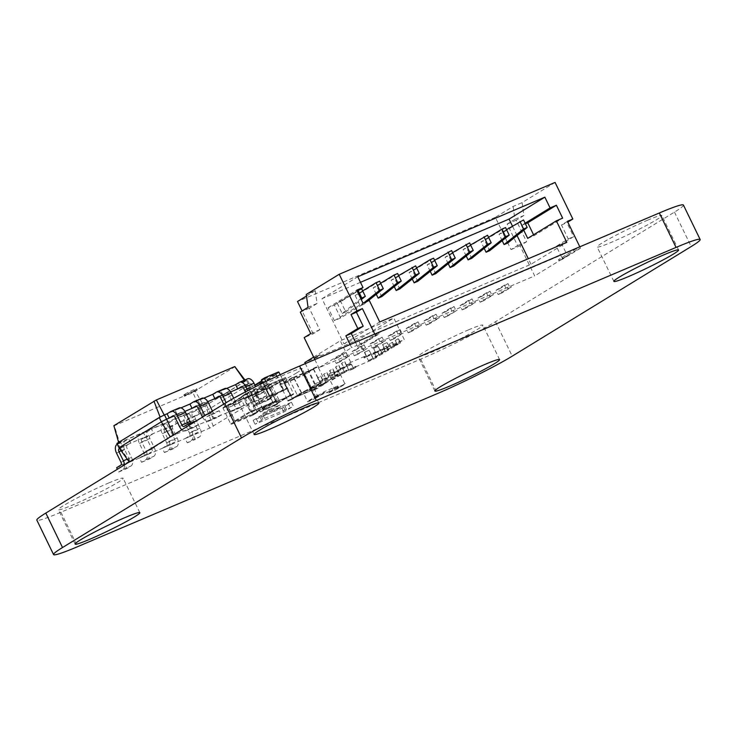 <?xml version="1.0" encoding="UTF-8"?>
<svg xmlns="http://www.w3.org/2000/svg" width="737" height="737" viewBox="0 0 737 737"><rect width="100%" height="100%" fill="white"/><g stroke="black" fill="none" stroke-linecap="round" stroke-linejoin="round"><path stroke-width="0.55" stroke-dasharray="3.69 2.76" d="M683.429 205.061A59.946 4.182 -25.9 0 1 674.466 212.109L495.504 321.719A59.955 4.182 -25.9 0 1 420.661 359.149L60.931 512.224A60.01 4.182 -25.9 0 1 36.85 520.129M468.41 329.909A35.966 2.506 -25.9 0 1 482.873 325.155A35.966 2.506 -25.9 0 1 451.606 343.12A35.966 2.506 -25.9 0 1 418.155 356.579A35.966 2.506 -25.9 0 1 434.719 346.049A35.966 2.506 -25.9 0 1 468.41 329.909M647.408 220.28A35.966 2.506 -25.9 0 1 661.863 215.526A35.966 2.506 -25.9 0 1 630.605 233.5A35.966 2.506 -25.9 0 1 597.154 246.95A35.966 2.506 -25.9 0 1 613.718 236.43A35.966 2.506 -25.9 0 1 647.408 220.28M296.735 372.848A35.966 2.506 -25.9 0 1 260.935 391.264A35.966 2.506 -25.9 0 1 237.406 400.044A35.966 2.506 -25.9 0 1 268.664 382.07A35.966 2.506 -25.9 0 1 302.115 368.62A35.966 2.506 -25.9 0 1 296.735 372.848M108.661 482.993A35.966 2.506 -25.9 0 1 123.125 478.239A35.966 2.506 -25.9 0 1 91.858 496.213A35.966 2.506 -25.9 0 1 58.407 509.663A35.966 2.506 -25.9 0 1 74.971 499.142A35.966 2.506 -25.9 0 1 108.661 482.993M267.586 399.767L259.958 384.06A0.599 0.488 58.5 0 0 259.249 383.71L245.578 389.532A0.599 0.488 -121.5 0 0 245.384 390.26L253.021 405.967A0.599 0.488 58.5 0 0 253.731 406.317L267.402 400.495A0.599 0.488 -121.5 0 0 267.586 399.767L270.571 397.943L262.943 382.236A0.599 0.488 58.5 0 0 262.234 381.886L245.578 389.532M270.571 397.943A0.599 0.488 -121.5 0 1 270.378 398.671L253.731 406.317M248.562 387.699A0.599 0.488 -121.5 0 0 248.369 388.436L255.997 404.143A0.599 0.488 58.5 0 0 256.706 404.493M270 397.667A0.599 0.488 -121.5 0 1 269.816 398.395L256.863 403.904A0.599 0.488 58.5 0 1 256.154 403.563L248.94 388.712A0.599 0.488 -121.5 0 1 249.124 387.975L262.077 382.466A0.599 0.488 58.5 0 1 262.787 382.816L270 397.667L283.128 389.624A0.599 0.488 -121.5 0 1 282.934 390.352L269.991 395.87L256.863 403.904M283.128 389.624L275.914 374.774A0.599 0.488 58.5 0 0 275.205 374.433L262.252 379.942A0.599 0.488 -121.5 0 0 262.068 380.67L269.281 395.52A0.599 0.488 58.5 0 0 269.991 395.87M280.198 374.728L286.675 388.077L283.699 389.901L276.071 374.193A0.599 0.488 58.5 0 0 275.352 373.843L261.69 379.666M283.699 389.901A0.599 0.488 -121.5 0 1 283.505 390.628L269.834 396.451A0.599 0.488 58.5 0 1 269.125 396.101L262.805 383.083M286.675 388.077A0.599 0.488 -121.5 0 1 286.49 388.804L269.834 396.451M265.928 381.545L272.11 394.277A0.599 0.488 58.5 0 0 272.819 394.627M244.841 398.321A0.599 0.488 58.5 0 1 245.55 398.662L253.178 414.378A0.599 0.488 -121.5 0 1 252.994 415.106L231.409 424.291A0.599 0.488 58.5 0 1 230.699 423.941L223.071 408.234A0.599 0.488 -121.5 0 1 223.256 407.506L244.841 398.321L249.014 395.76L227.429 404.945A0.599 0.488 -121.5 0 0 227.245 405.672L234.873 421.389A0.599 0.488 58.5 0 0 235.582 421.73L257.167 412.545A0.599 0.488 -121.5 0 0 257.36 411.817L249.732 396.11A0.599 0.488 58.5 0 0 249.014 395.76M256.596 412.269A0.599 0.488 -121.5 0 0 256.789 411.541L249.576 396.69A0.599 0.488 58.5 0 0 248.866 396.34L228 405.221A0.599 0.488 -121.5 0 0 227.816 405.949L235.02 420.799A0.599 0.488 58.5 0 0 235.739 421.149L256.596 412.269L272.11 402.77L251.243 411.651A0.599 0.488 58.5 0 1 250.534 411.301L243.33 396.451A0.599 0.488 -121.5 0 1 243.514 395.723L264.38 386.842A0.599 0.488 58.5 0 1 265.09 387.192L272.303 402.043A0.599 0.488 -121.5 0 1 272.11 402.77M264.528 386.262A0.599 0.488 58.5 0 1 265.237 386.603L272.865 402.319A0.599 0.488 -121.5 0 1 272.681 403.047L251.096 412.232A0.599 0.488 58.5 0 1 250.387 411.882L242.759 396.174A0.599 0.488 -121.5 0 1 242.943 395.447L264.528 386.262L268.71 383.701L247.125 392.885A0.599 0.488 -121.5 0 0 246.932 393.613L254.56 409.33A0.599 0.488 58.5 0 0 255.269 409.671L276.854 400.486A0.599 0.488 -121.5 0 0 277.048 399.758L269.42 384.051A0.599 0.488 58.5 0 0 268.71 383.701M278.927 399.85L271.299 384.143A0.599 0.488 -121.5 0 1 271.492 383.406L285.155 377.593A0.599 0.488 58.5 0 1 285.873 377.943L293.501 393.65A0.599 0.488 -121.5 0 1 293.308 394.378L279.636 400.2A0.599 0.488 58.5 0 1 278.927 399.85L275.942 401.674L268.314 385.967A0.599 0.488 -121.5 0 1 268.508 385.239L285.155 377.593M275.942 401.674A0.599 0.488 58.5 0 0 276.661 402.024L293.308 394.378M282.179 379.417A0.599 0.488 58.5 0 1 282.888 379.767L290.516 395.474A0.599 0.488 -121.5 0 1 290.323 396.202M276.099 401.094A0.599 0.488 58.5 0 0 276.808 401.444L289.761 395.926A0.599 0.488 -121.5 0 0 289.945 395.198L282.732 380.347A0.599 0.488 58.5 0 0 282.022 380.006L269.069 385.515A0.599 0.488 -121.5 0 0 268.885 386.243L276.099 401.094L262.971 409.136A0.599 0.488 58.5 0 0 263.68 409.477L276.633 403.968L289.761 395.926M262.971 409.136L255.757 394.286A0.599 0.488 -121.5 0 1 255.951 393.558L268.894 388.04A0.599 0.488 58.5 0 1 269.613 388.39L276.817 403.24A0.599 0.488 -121.5 0 1 276.633 403.968M262.823 409.717L255.186 394.009A0.599 0.488 -121.5 0 1 255.38 393.272L269.051 387.459A0.599 0.488 58.5 0 1 269.76 387.809L277.388 403.517A0.599 0.488 -121.5 0 1 277.204 404.245L263.533 410.067A0.599 0.488 58.5 0 1 262.823 409.717L259.839 411.541L252.211 395.833A0.599 0.488 -121.5 0 1 252.395 395.106L269.051 387.459M259.839 411.541A0.599 0.488 58.5 0 0 260.548 411.891L277.204 404.245M266.066 389.283A0.599 0.488 58.5 0 1 266.776 389.633L274.404 405.341A0.599 0.488 -121.5 0 1 274.219 406.069M325.92 382.521L317.758 366.436L308.656 372.01L316.781 388.804L325.883 383.24L325.92 382.521L321.415 384.438L313.262 368.353L304.16 373.926L308.656 372.01M321.415 384.438L321.378 385.156L312.313 390.711L316.809 388.795M304.16 373.926L311.751 390.352L312.285 390.721L316.781 388.804M320.973 384.152L320.936 384.871L312.313 390.149L304.611 374.203L313.225 368.933L320.973 384.152L301.184 392.572L301.147 393.291L292.552 398.551L312.341 390.131M301.184 392.572L293.446 377.353L284.823 382.623L292.552 398.551M301.636 392.858L293.473 376.773L284.381 382.346L292.497 399.141L301.599 393.576L301.636 392.858L297.14 394.765L288.978 378.689L279.876 384.253L284.381 382.346M297.14 394.765L297.103 395.483L288.029 401.039L292.525 399.132M279.876 384.253L288.029 401.039M291.594 407.266L283.837 412.02L255.057 424.263L264.601 418.413L291.594 407.266M288.517 404.125L281.958 408.141L253.178 420.385L262.722 414.544L291.502 402.291L288.517 404.125L290.396 407.994M259.737 416.368L261.617 420.247M281.958 408.141L283.837 412.02M253.178 420.385L255.057 424.263M291.502 402.291L293.381 406.17M262.722 414.544L264.601 418.413M284.933 406.317L286.822 410.187M256.154 418.561L258.042 422.439M263.957 415.465L269.926 411.808L280.714 407.22L274.754 410.877L263.957 415.465L262.916 413.31L268.876 409.661L269.926 411.808M268.876 409.661L279.673 405.064L280.714 407.22M279.673 405.064L273.703 408.722L274.754 410.877M273.703 408.722L262.916 413.31M374.764 334.073L375.446 335.473L379.039 333.944L361.139 344.907L360.614 343.829L357.021 345.358L355.52 342.263M375.446 335.473L357.546 346.436L361.139 344.907M579.816 246.812L580.498 248.212L576.905 249.742L576.38 248.664L378.514 332.866L379.039 333.944M357.546 346.436L357.021 345.358L351.623 347.652L350.121 344.557M378.514 332.866L360.614 343.829M527.71 238.373L534.012 235.693L562.644 218.152M555.072 182.426L522.118 202.611L523.896 215.48L516.14 220.234L526.596 241.754L520.027 245.771L534.657 275.896L318.808 367.754L351.623 347.652M580.498 248.212L562.598 259.175L562.073 258.097L567.472 255.803L561.723 243.965L573.662 236.66L566.864 222.666L567.812 222.086M567.472 255.803L534.657 275.896M576.38 248.664L558.48 259.627L562.073 258.097L556.334 246.259L568.264 238.954L561.474 224.969L567.435 221.312M561.474 224.969L566.864 222.666M306.481 296.016L315.261 290.636L306.27 294.459M513.127 206.434L514.905 219.304L507.148 224.057L517.595 245.578L511.036 249.594L495.356 217.314L513.127 206.434L522.118 202.611M495.356 217.314L297.499 301.516M340.641 317.979L334.377 305.063L328.076 307.744L334.349 320.659L340.641 317.979L369.283 300.438M334.349 320.659L362.991 303.119M314.837 359.573L318.808 367.754M576.905 249.742L559.005 260.705L558.48 259.627M360.485 282.308L321.986 298.688L343.93 343.884L531.009 264.279L566.799 242.353M343.93 343.884L379.73 321.958M334.377 305.063L357.159 291.115M321.986 298.688L357.786 276.771M328.076 307.744L356.717 290.203M562.598 259.175L559.005 260.705M525.407 223.772L521.446 225.467L525.131 223.21M521.446 225.467L523.749 230.211M531.009 264.279L528.309 258.733M517.061 235.554L512.445 226.056M534.012 235.693L533.57 234.79M517.595 245.578L526.596 241.754M507.148 224.057L516.14 220.234M568.264 238.954L573.662 236.66M511.036 249.594L520.027 245.771M556.334 246.259L561.723 243.965M514.905 219.304L523.896 215.48M505.877 288.149L504.412 285.136L508.014 283.607L509.479 286.619M487.894 295.804L486.429 292.792L490.022 291.262L491.487 294.275M469.902 303.46L468.437 300.447L472.039 298.909L473.504 301.921M451.919 311.106L450.454 308.094L454.047 306.564L455.512 309.577M433.927 318.762L432.462 315.749L436.064 314.22L437.529 317.232M415.944 326.417L414.48 323.405L418.072 321.876L419.537 324.888M397.952 334.073L396.488 331.06L400.09 329.531L401.554 332.544M379.97 341.728L378.505 338.716L382.098 337.187L383.562 340.199M361.978 349.384L360.513 346.372L364.115 344.842L365.58 347.855M343.995 357.04L342.53 354.027L346.123 352.489L347.588 355.501M315.261 290.636L317.039 303.506L309.282 308.259L319.738 329.78L313.17 333.797L304.178 337.62M313.17 333.797L302.096 310.977M317.039 303.506L308.048 307.329M309.282 308.259L300.291 312.083M319.738 329.78L310.738 333.603M418.072 321.876L409.726 326.988L411.808 331.291L421.361 325.45L420.735 324.16M342.53 354.027L334.174 359.14L336.265 363.442L345.81 357.592L345.183 356.303M472.039 298.909L463.684 304.031L465.775 308.333L475.319 302.483L474.692 301.193M396.488 331.06L388.141 336.173L390.223 340.485L399.776 334.635L399.15 333.345M468.437 300.447L460.091 305.56L462.182 309.862L471.726 304.012L471.1 302.723M471.726 304.012L475.319 302.483M450.454 308.094L442.099 313.216L444.19 317.518L457.336 310.139L456.71 308.849M453.734 311.668L453.108 310.378M504.412 285.136L496.065 290.249L498.157 294.551L507.701 288.711L507.074 287.421M399.776 334.635L403.369 333.106L402.743 331.816M486.429 292.792L478.073 297.905L480.165 302.207L489.709 296.366L489.082 295.067M378.505 338.716L370.149 343.829L372.24 348.131L381.784 342.29L381.158 341.001M454.047 306.564L445.701 311.687L447.792 315.989L457.336 310.139M400.09 329.531L391.734 334.644L393.825 338.946L403.369 333.106M508.014 283.607L499.658 288.72L501.75 293.022L511.294 287.181L510.667 285.882M507.701 288.711L511.294 287.181M490.022 291.262L481.676 296.375L483.767 300.678L493.311 294.828L492.684 293.538M436.064 314.22L427.709 319.333L429.8 323.644L439.344 317.794L438.718 316.505M382.098 337.187L373.751 342.3L375.833 346.602L385.387 340.761L384.76 339.462M489.709 296.366L493.311 294.828M432.462 315.749L424.116 320.871L426.207 325.174L435.751 319.324L435.125 318.034M435.751 319.324L439.344 317.794M381.784 342.29L385.387 340.761M360.513 346.372L352.166 351.485L354.248 355.787L367.394 348.408L366.768 347.118M363.802 349.946L363.175 348.647M414.48 323.405L406.124 328.518L408.215 332.829L417.759 326.979L417.133 325.69M417.759 326.979L421.361 325.45M364.115 344.842L355.759 349.955L357.85 354.257L367.394 348.408M346.123 352.489L337.776 357.611L339.858 361.913L349.412 356.063L348.785 354.773M345.81 357.592L349.412 356.063M502.201 240.713L499.06 234.246L502.652 232.717L507.673 243.044M484.209 248.369L481.068 241.902L484.67 240.373L489.681 250.7M466.226 256.025L463.085 249.557L466.678 248.028L471.698 258.355M448.234 263.68L445.093 257.213L448.695 255.684L453.706 266.011M430.251 271.327L427.11 264.869L430.703 263.339L435.724 273.667M412.259 278.982L409.118 272.524L412.72 270.986L417.732 281.322M394.277 286.638L391.135 280.171L394.728 278.641L399.749 288.978M376.285 294.293L373.143 287.826L376.745 286.297L381.757 296.624M360.172 305.809L363.774 304.28L358.753 293.952L355.16 295.482L360.172 305.809L364.189 302.603M342.189 313.465L345.782 311.935L340.77 301.608L337.168 303.137L342.189 313.465L360.798 298.614M334.174 359.14L337.776 357.611M388.141 336.173L391.734 334.644M496.065 290.249L499.658 288.72M478.073 297.905L481.676 296.375M424.116 320.871L427.709 319.333M442.099 313.216L445.701 311.687M370.149 343.829L373.751 342.3M406.124 328.518L409.726 326.988M352.166 351.485L355.759 349.955M460.091 305.56L463.684 304.031M408.215 332.829L411.808 331.291M336.265 363.442L339.858 361.913M462.182 309.862L465.775 308.333M390.223 340.485L393.825 338.946M444.19 317.518L447.792 315.989M498.157 294.551L501.75 293.022M480.165 302.207L483.767 300.678M372.24 348.131L375.833 346.602M426.207 325.174L429.8 323.644M354.248 355.787L357.85 354.257M379.638 281.166L358.753 293.952M362.659 290.894L355.16 295.482M363.774 304.28L367.791 301.074M397.63 273.51L376.745 286.297M380.642 283.238L373.143 287.826M469.58 242.888L448.695 255.684M505.554 227.586L484.67 240.373M345.782 311.935L361.268 299.572M451.588 250.543L430.703 263.339M433.605 258.199L412.72 270.986M452.592 252.616L445.093 257.213M416.617 267.927L409.118 272.524M434.609 260.272L427.11 264.869M361.655 288.821L340.77 301.608M487.562 235.241L466.678 248.028M470.584 244.96L463.085 249.557M415.613 265.854L394.728 278.641M398.634 275.583L391.135 280.171M523.537 219.93L502.652 232.717M358.136 290.516L337.168 303.137M358.053 290.35L359.214 289.853M488.567 237.314L481.068 241.902M506.559 229.658L499.06 234.246M337.988 386.612L327.845 392.821L328.416 393.097L335.04 389.762L330.185 380.661L323.561 384.005L323.35 383.572L309.862 389.311L310.074 389.744L302.99 392.241L307.734 401.905L314.248 399.122L314.045 397.916L324.188 391.706L337.675 385.967L338.559 386.888L345.036 384.134L334.893 390.343M323.561 384.005L333.815 377.224L340.328 374.451L330.185 380.661M334.93 390.324L345.073 384.115L340.328 374.451M327.845 392.821L327.532 392.176L337.675 385.967M324.188 391.706L324.344 392.941L317.306 395.419L313.133 386.031L320.217 383.526L320.005 383.102L333.493 377.362L323.35 383.572M314.045 397.916L327.532 392.176M320.217 383.526L310.074 389.744M320.005 383.102L309.862 389.311M130.016 462.016L209.796 428.068L254.302 401.204L173.812 435.189L130.016 462.016L120.039 447.691L199.276 413.973L195.692 416.165A2.395 1.391 -113.1 0 0 195.545 419.049L199.985 428.197A7.195 4.164 66.9 0 1 199.543 436.848L195.369 439.399L193.278 435.097L197.452 432.545A2.395 1.391 -113.1 0 0 197.599 429.662L193.158 420.514A7.195 4.164 66.9 0 1 193.601 411.863L200.013 408.298L192.772 392.296L235.269 366.538M187.603 419.611A2.395 1.391 -113.1 0 0 187.456 422.494L191.896 431.642A7.195 4.164 66.9 0 1 191.445 440.293L187.272 442.845L185.18 438.543L189.363 435.982A2.395 1.391 -113.1 0 0 189.51 433.098L185.07 423.959A7.195 4.164 66.9 0 1 185.512 415.309L189.087 413.116L191.178 417.418L187.603 419.611L195.692 416.165M209.796 428.068L201.883 412.867L199.276 413.973L197.184 409.671M119.569 448.566L130.744 443.14L128.653 438.837L143.402 432.555L145.493 436.857L141.909 439.049L150.007 435.613L153.591 433.42L151.5 429.109L166.249 422.835L168.34 427.138L164.756 429.33L172.854 425.885L176.429 423.692L174.337 419.39L189.087 413.116M118.979 447.755L120.039 447.691L117.948 443.388L119.523 442.55L204.131 406.244L195.167 391.098M185.18 438.543L193.278 435.097M187.272 442.845L195.369 439.399M213.315 426.308L207.115 410.251L201.883 412.867L199.791 408.565L205.033 405.94L245.596 380.845L244.942 379.951M119.523 448.501L122.646 446.585L120.555 442.274L116.888 443.453L119.523 442.55L114.346 425.673L192.772 392.296M172.854 425.885A2.395 1.391 -113.1 0 0 172.707 428.768L177.147 437.916A7.195 4.164 66.9 0 1 176.696 446.567L172.522 449.128L170.431 444.816L174.605 442.264A2.395 1.391 -113.1 0 0 174.761 439.381L170.311 430.233A7.195 4.164 66.9 0 1 170.763 421.582L174.337 419.39M254.302 401.204L249.484 384.299L207.115 410.251L205.033 405.94L247.392 379.997L243.726 381.167L245.808 385.469L242.51 386.879M253.592 401.241L248.424 384.364L245.808 385.469L249.392 383.277A2.395 1.391 66.9 0 1 249.502 383.222A2.395 1.391 66.9 0 1 251.63 384.705L256.071 393.844A7.195 4.164 -113.1 0 0 262.464 398.275A7.195 4.164 -113.1 0 0 262.787 398.109L266.96 395.557L264.869 391.246L260.695 393.807A2.395 1.391 66.9 0 1 260.594 393.862A2.395 1.391 66.9 0 1 258.457 392.388L255.665 386.639M164.489 414.885L244.758 380.891L247.392 379.997L249.484 384.299L248.424 384.364L246.333 380.062L244.758 380.891L244.297 380.228M184.923 411.384L173.978 416.046M207.77 401.665L196.825 406.317M230.617 391.937L219.663 396.598M124.507 464.881A7.195 4.164 66.9 0 1 122.913 469.451L118.74 472.012L117.395 469.239M117.294 444.282L120.555 442.274M127.16 445.332A2.395 1.391 -113.1 0 0 127.013 448.216L131.453 457.364A7.195 4.164 66.9 0 1 131.011 466.005L126.838 468.566L124.746 464.264L128.92 461.703A2.395 1.391 -113.1 0 0 129.067 458.819L124.627 449.671A7.195 4.164 66.9 0 1 125.069 441.03L128.653 438.837M141.909 439.049A2.395 1.391 -113.1 0 0 141.762 441.933L146.202 451.081A7.195 4.164 66.9 0 1 145.76 459.731L141.587 462.292L139.496 457.981L143.669 455.429A2.395 1.391 -113.1 0 0 143.816 452.546L139.376 443.398A7.195 4.164 66.9 0 1 139.818 434.747L143.402 432.555M150.007 435.613A2.395 1.391 -113.1 0 0 149.86 438.497L154.3 447.635A7.195 4.164 66.9 0 1 153.858 456.286L149.675 458.847L147.584 454.545L151.767 451.984A2.395 1.391 -113.1 0 0 151.914 449.1L147.474 439.952A7.195 4.164 66.9 0 1 147.916 431.302L151.5 429.109M164.756 429.33A2.395 1.391 -113.1 0 0 164.609 432.214L169.049 441.362A7.195 4.164 66.9 0 1 168.607 450.012L164.425 452.564L162.333 448.262L166.516 445.71A2.395 1.391 -113.1 0 0 166.663 442.826L162.223 433.678A7.195 4.164 66.9 0 1 162.665 425.028L166.249 422.835M162.333 448.262L170.431 444.816M164.425 452.564L172.522 449.128M113.857 425.7L114.346 425.673M164.204 415.023L118.629 442.384M184.886 394.203A7.195 0.497 -25.9 0 1 192.044 390.518A7.195 0.497 -25.9 0 1 196.751 388.767A7.195 0.497 -25.9 0 1 190.496 392.36A7.195 0.497 -25.9 0 1 183.808 395.05A7.195 0.497 -25.9 0 1 184.886 394.203M180.924 407.893L175.194 410.334L177.276 414.636L180.86 412.444A2.395 1.391 66.9 0 1 180.97 412.388A2.395 1.391 66.9 0 1 183.098 413.862L187.539 423.01A7.195 4.164 -113.1 0 0 193.932 427.442A7.195 4.164 -113.1 0 0 194.255 427.276L198.428 424.715L196.521 420.781M218.557 396.395L226.655 392.95A2.395 1.391 66.9 0 0 226.545 393.005L222.97 395.198L220.879 390.886L226.609 388.454M203.771 398.173L198.032 400.615L200.123 404.917L203.707 402.724A2.395 1.391 66.9 0 1 203.808 402.669A2.395 1.391 66.9 0 1 205.945 404.143L210.386 413.291A7.195 4.164 -113.1 0 0 216.779 417.713A7.195 4.164 -113.1 0 0 217.102 417.557L221.275 414.995L219.184 410.693L215.011 413.245A2.395 1.391 66.9 0 1 214.9 413.3A2.395 1.391 66.9 0 1 212.772 411.826L212.394 411.053M116.649 467.709L124.746 464.264M118.74 472.012L126.838 468.566M139.496 457.981L147.584 454.545M141.587 462.292L149.675 458.847M159.247 417.501L160.104 417.078M185.402 395.281A7.195 0.497 -25.9 0 1 192.569 391.596A7.195 0.497 -25.9 0 1 197.276 389.845A7.195 0.497 -25.9 0 1 191.021 393.438A7.195 0.497 -25.9 0 1 184.333 396.128A7.195 0.497 -25.9 0 1 185.402 395.281M247.623 378.809A7.195 4.164 -113.1 0 0 247.3 378.975L243.726 381.167M181.873 429.745A7.195 4.164 -113.1 0 0 185.844 430.887A7.195 4.164 -113.1 0 0 186.157 430.721L190.339 428.16L188.994 425.387M245.384 391.946L247.973 397.289A7.195 4.164 -113.1 0 0 254.376 401.72A7.195 4.164 -113.1 0 0 254.689 401.554L258.871 399.003L256.78 394.691L252.607 397.252A2.395 1.391 66.9 0 1 252.496 397.307A2.395 1.391 66.9 0 1 250.368 395.833L247.853 390.656M196.337 420.412L192.164 422.974A2.395 1.391 66.9 0 1 192.062 423.029A2.395 1.391 66.9 0 1 190.855 422.743M179.091 407.976A7.195 4.164 -113.1 0 0 178.769 408.141L175.194 410.334M226.655 392.95A2.395 1.391 66.9 0 1 228.783 394.424L233.224 403.572A7.195 4.164 -113.1 0 0 239.626 407.994A7.195 4.164 -113.1 0 0 239.94 407.828L244.122 405.276L242.031 400.974L237.848 403.526A2.395 1.391 66.9 0 1 237.747 403.581A2.395 1.391 66.9 0 1 235.61 402.107L233.74 398.256M224.776 388.537A7.195 4.164 -113.1 0 0 224.463 388.694L220.879 390.886M202.491 417.124A7.195 4.164 -113.1 0 0 208.682 421.159A7.195 4.164 -113.1 0 0 209.004 421.002L213.177 418.441L211.086 414.139L206.913 416.691A2.395 1.391 66.9 0 1 206.811 416.746A2.395 1.391 66.9 0 1 204.886 415.65M223.726 404.116L225.135 407.017A7.195 4.164 -113.1 0 0 231.529 411.439A7.195 4.164 -113.1 0 0 231.851 411.274L236.024 408.722L233.933 404.41L229.76 406.971A2.395 1.391 66.9 0 1 229.649 407.027A2.395 1.391 66.9 0 1 227.521 405.553L226.112 402.66M201.929 398.256A7.195 4.164 -113.1 0 0 201.616 398.422L198.032 400.615M264.869 391.246L256.78 394.691M266.96 395.557L258.871 399.003M198.428 424.715L190.339 428.16M242.031 400.974L233.933 404.41M244.122 405.276L236.024 408.722M219.184 410.693L211.086 414.139M221.275 414.995L213.177 418.441M330.996 378.339L338.025 374.801L330.996 378.339L328.905 374.037L333.548 372.038L335.252 375.529L337.638 373.991L330.747 377.445L329.052 373.945M333.548 372.038L328.905 374.037M335.492 376.432L333.4 372.13M319.563 381.397L326.675 377.934L322.548 379.573L320.844 376.073L317.868 377.897L319.563 381.397L315.233 384.051L330.747 377.445M322.548 379.573L338.605 370.619L334.478 372.259L337.463 370.435L344.575 366.971L340.448 368.611L350.536 363.313L346.408 364.953L350.738 362.309L366.252 355.704L363.866 357.242L375.244 351.871L372.858 353.419L404.254 339.536L393.798 318.015L358.302 339.757L304.786 362.53M397.39 344.234L400.541 342.889L397.556 344.723L393.208 346.454L397.39 344.234L397.003 343.424L404.254 339.536M397.003 343.424L392.812 345.653L396.939 344.013L393.954 345.837L386.842 349.301L390.978 347.661L387.994 349.495L380.882 352.959L385.009 351.319L382.024 353.143L374.912 356.616L379.039 354.976L376.054 356.8L368.951 360.264L373.079 358.624L368.749 361.277L358.302 339.757M353.235 367.874L355.621 366.335L348.739 369.79L347.044 366.289L351.54 364.382L353.235 367.874L368.749 361.277M344.243 371.706L346.63 370.167L339.748 373.622L338.043 370.121L342.539 368.205L344.243 371.706L348.739 369.79M335.252 375.529L339.748 373.622M315.233 384.051L305.321 363.617M313.64 357.104L340.282 340.78L393.798 318.015M350.738 362.309L340.282 340.78M346.408 364.953L344.713 361.452L341.728 363.286L343.424 366.777M340.448 368.611L338.744 365.11L335.759 366.934L337.463 370.435M334.478 372.259L332.783 368.767L329.798 370.591L331.493 374.092M328.509 375.916L326.813 372.415L323.829 374.249L325.533 377.74M319.729 382.3L327.062 378.735L319.729 382.3L317.638 377.998L320.844 376.073M322.714 380.476L320.623 376.165M344.483 372.6L339.987 374.516L347.016 370.969L344.483 372.6L342.392 368.297L338.043 370.121M339.987 374.516L337.896 370.214M325.699 378.643L333.032 375.087L325.699 378.643L323.607 374.341L326.813 372.415M328.674 376.819L326.592 372.517M353.474 368.776L348.979 370.693L356.017 367.146L353.474 368.776L351.392 364.474L347.044 366.289M348.979 370.693L346.887 366.381M331.659 374.995L339.002 371.43L331.659 374.995L329.568 370.683L332.783 368.767M334.644 373.162L332.553 368.859M399.924 342.18L398.229 338.688L395.244 340.512L396.939 344.013M393.954 345.837L392.259 342.337L389.274 344.17L390.978 347.661M387.994 349.495L386.289 345.994L383.314 347.818L385.009 351.319M382.024 353.143L380.329 349.651L377.344 351.475L379.039 354.976M376.054 356.8L374.359 353.299L371.374 355.133L373.079 358.624M337.629 371.337L344.962 367.772L337.629 371.337L335.538 367.035L338.744 365.11M376.671 357.509L369.338 361.075L376.671 357.509L374.589 353.207L371.374 355.133M373.696 359.334L371.605 355.031M340.614 369.513L338.523 365.211M343.599 367.68L350.932 364.124L343.599 367.68L341.507 363.378L344.713 361.452M382.641 353.852L375.308 357.417L382.641 353.852L380.55 349.55L377.344 351.475M379.656 355.685L377.565 351.383M346.574 365.856L344.492 361.554M366.252 355.704L364.557 352.203L369.053 350.296L370.748 353.788M375.244 351.871L373.548 348.38L378.044 346.464L379.739 349.964M384.235 348.048L382.54 344.548L387.036 342.641L388.731 346.132M388.611 350.204L381.269 353.76L388.611 350.204L386.52 345.902L383.314 347.818M385.626 352.028L383.535 347.726M366.796 356.422L371.291 354.506L364.253 358.053L366.796 356.422L364.704 352.111L369.053 350.296M371.291 354.506L369.2 350.204M394.571 346.547L387.238 350.112L394.571 346.547L392.48 342.244L389.274 344.17M391.587 348.371L389.505 344.068M375.787 352.59L380.283 350.674L373.254 354.221L375.787 352.59L373.696 348.288L378.044 346.464M380.283 350.674L378.192 346.372M397.556 344.723L395.244 340.512M384.778 348.767L389.274 346.851L382.245 350.397L384.778 348.767L382.687 344.465L387.036 342.641M398.229 338.688L395.465 340.42M400.541 342.889L398.45 338.587M389.274 346.851L387.183 342.548M319.969 354.7L314.1 357.813L319.969 354.7M320.098 354.967L314.229 358.081L320.098 354.967M674.466 212.109L691.195 246.545M495.504 321.719L512.224 356.155M420.661 359.149L437.382 393.586M60.931 512.224L77.652 546.661M262.943 382.236L259.958 384.06M270.378 398.671L267.402 400.495M262.234 381.886L259.249 383.71M255.997 404.143L253.021 405.967M248.369 388.436L245.384 390.26M282.934 390.352L269.816 398.395M269.281 395.52L256.154 403.563M254.901 385.055L248.94 388.712M275.205 374.433L262.077 382.466M275.914 374.774L262.787 382.816M279.047 372.369L276.071 374.193M286.49 388.804L283.505 390.628M278.337 372.019L275.352 373.843M272.11 394.277L269.125 396.101M230.699 423.941L234.873 421.389M223.071 408.234L227.245 405.672M231.409 424.291L235.582 421.73M223.256 407.506L227.429 404.945M252.994 415.106L257.167 412.545M253.178 414.378L257.36 411.817M245.55 398.662L249.732 396.11M235.739 421.149L251.243 411.651M235.02 420.799L250.534 411.301M256.789 411.541L272.303 402.043M249.576 396.69L265.09 387.192M248.866 396.34L264.38 386.842M228 405.221L243.514 395.723M227.816 405.949L243.33 396.451M250.387 411.882L254.56 409.33M242.759 396.174L246.932 393.613M251.096 412.232L255.269 409.671M242.943 395.447L247.125 392.885M272.681 403.047L276.854 400.486M272.865 402.319L277.048 399.758M265.237 386.603L269.42 384.051M268.314 385.967L271.299 384.143M276.661 402.024L279.636 400.2M268.508 385.239L271.492 383.406M290.516 395.474L293.501 393.65M282.888 379.767L285.873 377.943M263.68 409.477L276.808 401.444M276.817 403.24L289.945 395.198M269.613 388.39L282.732 380.347M268.894 388.04L282.022 380.006M255.951 393.558L269.069 385.515M255.757 394.286L268.885 386.243M252.211 395.833L255.186 394.009M260.548 411.891L263.533 410.067M252.395 395.106L255.38 393.272M274.404 405.341L277.388 403.517M266.776 389.633L269.76 387.809M313.787 368.721L318.292 366.814M321.378 385.156L325.883 383.24M313.234 368.371L317.73 366.455M311.751 390.352L316.247 388.436M304.123 374.645L308.619 372.729M301.147 393.291L320.936 384.871M291.999 398.201L311.788 389.781M284.786 383.351L304.574 374.93M284.823 382.623L304.611 374.203M293.418 377.362L313.197 368.942M293.971 377.722L313.759 369.301M289.512 379.058L294.008 377.141M297.103 395.483L301.599 393.576M287.467 400.688L291.972 398.772M279.839 384.981L284.335 383.065M338.559 386.888L328.416 393.097M345.183 383.553L335.04 389.762M340.899 374.728L330.756 380.937M333.861 377.206L323.718 383.415M324.501 392.351L314.358 398.56M317.877 395.695L307.734 401.905M324.344 392.941L314.202 399.15M317.306 395.419L307.163 401.628M313.022 386.593L302.879 392.803M313.17 386.004L303.027 392.222M319.646 383.249L309.503 389.468M187.456 422.494L195.545 419.049M191.896 431.642L199.985 428.197M191.445 440.293L199.543 436.848M185.512 415.309L193.601 411.863M185.07 423.959L193.158 420.514M189.51 433.098L197.599 429.662M189.363 435.982L197.452 432.545M121.126 450.722L127.013 448.216M141.762 441.933L149.86 438.497M164.609 432.214L172.707 428.768M162.665 425.028L170.763 421.582M162.223 433.678L170.311 430.233M166.663 442.826L174.761 439.381M166.516 445.71L174.605 442.264M168.607 450.012L176.696 446.567M169.049 441.362L177.147 437.916M116.98 444.466L125.069 441.03M139.818 434.747L147.916 431.302M249.392 383.277L241.515 386.63M180.86 412.444L172.983 415.797M226.545 393.005L218.677 396.349M203.707 402.724L195.83 406.078M116.529 453.117L124.627 449.671M120.979 462.265L129.067 458.819M120.822 465.148L128.92 461.703M122.913 469.451L131.011 466.005M127.215 459.16L131.453 457.364M139.376 443.398L147.474 439.952M143.816 452.546L151.914 449.1M143.669 455.429L151.767 451.984M145.76 459.731L153.858 456.286M146.202 451.081L154.3 447.635M251.63 384.705L243.532 388.15M183.098 413.862L175.001 417.308M228.783 394.424L220.695 397.869M205.945 404.143L197.848 407.589M247.3 378.975L239.212 382.42M224.463 388.694L216.365 392.139M178.769 408.141L170.68 411.587M201.616 398.422L193.518 401.858M258.457 392.388L250.368 395.833M260.695 393.807L252.607 397.252M262.787 398.109L254.689 401.554M256.071 393.844L247.973 397.289M192.164 422.974L184.066 426.419M194.255 427.276L186.157 430.721M187.539 423.01L179.441 426.456M235.61 402.107L227.521 405.553M237.848 403.526L229.76 406.971M239.94 407.828L231.851 411.274M233.224 403.572L225.135 407.017M212.772 411.826L207.41 414.111M215.011 413.245L206.913 416.691M217.102 417.557L209.004 421.002M210.386 413.291L202.288 416.737M333.078 377.068L332.691 376.257M337.583 375.151L337.187 374.341M322.88 380.965L322.484 380.154M325.865 379.131L325.468 378.33M342.079 373.235L341.682 372.434M328.84 377.307L328.453 376.496M346.574 371.319L346.178 370.518M331.825 375.483L331.438 374.672M351.07 369.412L350.674 368.601M334.81 373.65L334.414 372.848M355.566 367.496L355.179 366.685M337.795 371.826L337.399 371.015M340.78 370.002L340.383 369.191M370.545 360.679L370.149 359.868M343.755 368.168L343.368 367.367M373.53 358.845L373.134 358.044M346.74 366.344L346.353 365.534M376.506 357.021L376.119 356.22M349.725 364.52L349.338 363.709M379.491 355.197L379.104 354.386M382.475 353.373L382.088 352.562M364.704 357.694L364.308 356.892M385.46 351.54L385.064 350.738M369.2 355.787L368.804 354.976M388.445 349.716L388.049 348.905M373.696 353.871L373.309 353.06M391.43 347.892L391.034 347.081M378.192 351.954L377.805 351.153M394.406 346.058L394.019 345.257M382.687 350.047L382.3 349.237M387.192 348.131L386.796 347.32M499.594 359.592L482.873 325.155M434.876 391.015L418.155 356.579M678.584 249.963L661.863 215.526M613.875 281.387L597.154 246.95M318.835 403.056L302.115 368.62M254.127 434.48L237.406 400.044M139.846 512.676L123.125 478.239M75.128 544.099L58.407 509.663M270.433 398.643L267.448 400.467M248.507 387.726L245.522 389.56M282.99 390.324L269.862 398.367M286.546 388.777L283.561 390.61M223.2 407.533L227.383 404.972M253.04 415.078L257.222 412.517M256.651 412.241L272.165 402.743M227.954 405.249L243.459 395.751M242.897 395.474L247.07 392.913M272.736 403.019L276.909 400.458M268.452 385.267L271.437 383.433M290.378 396.184L293.363 394.35M276.688 403.94L289.807 395.898M255.896 393.576L269.023 385.543M252.34 395.133L255.324 393.3M274.265 406.041L277.25 404.217M313.262 368.353L317.758 366.436M292.534 398.57L312.313 390.149M293.446 377.353L313.225 368.933M288.001 401.057L292.497 399.141M283.496 406.787L285.376 410.666M261.184 415.898L263.063 419.768M333.815 377.224L323.672 383.443M324.391 392.913L314.248 399.122M313.133 386.031L302.99 392.241M183.808 395.05L184.333 396.128M196.751 388.767L197.276 389.845M241.404 386.667L249.502 383.222M172.873 415.834L180.97 412.388M195.72 406.115L203.808 402.669M252.496 397.307L260.594 393.862M254.376 401.72L262.464 398.275M183.964 426.465L192.062 423.029M185.844 430.887L193.932 427.442M229.649 407.027L237.747 403.581M231.529 411.439L239.626 407.994M206.811 416.746L214.9 413.3M208.682 421.159L216.779 417.713M337.638 373.991L338.025 374.801M326.675 377.934L327.062 378.735M346.63 370.167L347.016 370.969M332.636 374.276L333.032 375.087M355.621 366.335L356.017 367.146M338.605 370.619L339.002 371.43M344.575 366.971L344.962 367.772M368.951 360.264L369.338 361.075M350.536 363.313L350.932 364.124M374.912 356.616L375.308 357.417M380.882 352.959L381.269 353.76M363.866 357.242L364.253 358.053M386.842 349.301L387.238 350.112M372.858 353.419L373.254 354.221M392.812 345.653L393.208 346.454M381.849 349.587L382.245 350.397"/><path stroke-width="1.11" d="M676.05 247.411A59.946 4.182 -25.9 0 1 700.15 239.497A59.946 4.182 -25.9 0 1 691.195 246.545L512.224 356.155A59.955 4.182 -25.9 0 1 437.382 393.586L77.652 546.661A60.01 4.182 -25.9 0 1 53.571 554.574A60.01 4.182 -25.9 0 1 62.525 547.527L241.515 437.898A59.964 4.182 -25.9 0 1 316.302 400.495L676.05 247.411L659.329 212.975A59.946 4.182 -25.9 0 1 683.429 205.061L700.15 239.497M53.571 554.574L36.85 520.129A60.01 4.182 -25.9 0 1 45.805 513.081L224.794 403.461A59.964 4.182 -25.9 0 1 299.581 366.059L659.329 212.975M485.13 364.345A35.966 2.506 -25.9 0 1 499.594 359.592A35.966 2.506 -25.9 0 1 468.336 377.556A35.966 2.506 -25.9 0 1 434.876 391.015A35.966 2.506 -25.9 0 1 451.449 380.495A35.966 2.506 -25.9 0 1 485.13 364.345M664.129 254.716A35.966 2.506 -25.9 0 1 678.584 249.963A35.966 2.506 -25.9 0 1 647.326 267.936A35.966 2.506 -25.9 0 1 613.875 281.387A35.966 2.506 -25.9 0 1 630.439 270.866A35.966 2.506 -25.9 0 1 664.129 254.716M313.465 407.285A35.966 2.506 -25.9 0 1 277.665 425.7A35.966 2.506 -25.9 0 1 254.127 434.48A35.966 2.506 -25.9 0 1 285.385 416.506A35.966 2.506 -25.9 0 1 318.835 403.056A35.966 2.506 -25.9 0 1 313.465 407.285M125.382 517.429A35.966 2.506 -25.9 0 1 139.846 512.676A35.966 2.506 -25.9 0 1 108.579 530.649A35.966 2.506 -25.9 0 1 75.128 544.099A35.966 2.506 -25.9 0 1 91.692 533.579A35.966 2.506 -25.9 0 1 125.382 517.429M262.805 383.083L261.497 380.393A0.599 0.488 -121.5 0 1 261.69 379.666L264.574 377.897M280.198 374.728L279.047 372.369A0.599 0.488 58.5 0 0 278.337 372.019L264.666 377.832A0.599 0.488 -121.5 0 0 264.62 377.86L261.635 379.693M265.928 381.545L264.482 378.569A0.599 0.488 -121.5 0 1 264.62 377.86M355.52 342.263L351.273 333.52L363.203 326.215L356.413 312.221L362.383 308.573L356.984 310.867L339.223 274.284L555.072 182.426L572.833 219.018L567.435 221.312L579.816 246.812M362.383 308.573L374.764 334.073M356.717 290.203L362.991 303.119L369.283 300.438L379.73 321.958L566.799 242.353L556.352 220.833L562.644 218.152L556.38 205.245L550.078 207.926L544.855 197.166L357.786 276.771L363.009 287.531L356.717 290.203M523.749 230.211L527.71 238.373L556.352 220.833M567.812 222.086L572.833 219.018M302.096 310.977L297.499 301.516L306.481 296.016M314.837 359.573L304.178 337.62L310.738 333.603L300.291 312.083L308.048 307.329L306.27 294.459L339.223 274.284M356.413 312.221L351.015 314.524L356.984 310.867M350.121 344.557L345.874 335.814L357.813 328.509L351.015 314.524M357.159 291.115L363.009 287.531M525.131 223.21L550.078 207.926M533.57 234.79L527.738 222.786L525.407 223.772M527.738 222.786L556.38 205.245M512.445 226.056L509.055 219.082L360.485 282.308M509.055 219.082L544.855 197.166M528.309 258.733L517.061 235.554M363.203 326.215L357.813 328.509M351.273 333.52L345.874 335.814M502.201 240.713L504.071 244.583L507.673 243.044L527.195 227.457L523.537 219.93L506.559 229.658M484.209 248.369L486.088 252.229L489.681 250.7L509.212 235.112L505.554 227.586L501.952 229.115L488.567 237.314M466.226 256.025L468.096 259.885L471.698 258.355L491.22 242.768L487.562 235.241L470.584 244.96M448.234 263.68L450.114 267.54L453.706 266.011L473.237 250.423L469.58 242.888L452.592 252.616M430.251 271.327L432.122 275.196L435.724 273.667L455.245 258.079L451.588 250.543L434.609 260.272M412.259 278.982L414.139 282.851L417.732 281.322L437.262 265.735L433.605 258.199L430.003 259.728L416.617 267.927M394.277 286.638L396.147 290.507L399.749 288.978L419.27 273.39L415.613 265.854L398.634 275.583M376.285 294.293L378.164 298.163L381.757 296.624L401.287 281.046L397.63 273.51L394.028 275.039L380.642 283.238M414.139 282.851L433.66 267.264L437.262 265.735M364.189 302.603L379.702 290.231L376.045 282.695L362.659 290.894M376.045 282.695L379.638 281.166L383.295 288.692L367.791 301.074M379.702 290.231L383.295 288.692M378.164 298.163L397.685 282.575L401.287 281.046M504.071 244.583L523.602 228.995L527.195 227.457M361.268 299.572L365.312 296.348L361.655 288.821L359.214 289.853M360.798 298.614L365.312 296.348M397.685 282.575L394.028 275.039M396.147 290.507L415.677 274.919L419.27 273.39M450.114 267.54L469.635 251.953L465.977 244.426M486.088 252.229L505.61 236.651L509.212 235.112M432.122 275.196L451.652 259.608L447.995 252.072M468.096 259.885L487.627 244.297L491.22 242.768M433.66 267.264L430.003 259.728M451.652 259.608L455.245 258.079M487.627 244.297L483.969 236.77M415.677 274.919L412.02 267.384M469.635 251.953L473.237 250.423M361.71 297.877L358.136 290.516M505.61 236.651L501.952 229.115M523.602 228.995L519.944 221.459M129.307 462.053L118.979 447.755L116.888 443.453L159.247 417.501L161.339 421.813L118.979 447.755M119.523 448.501L119.072 448.778A2.395 1.391 -113.1 0 0 118.924 451.661L123.365 460.8A7.195 4.164 66.9 0 1 124.507 464.881M173.812 435.189L166.58 419.187L161.339 421.813L170.302 436.949M173.978 416.046L166.58 419.187L164.489 414.885L159.247 417.501M196.825 406.317L184.923 411.384M219.663 396.598L207.77 401.665M242.51 386.879L230.617 391.937M117.395 469.239L116.649 467.709L120.822 465.148A2.395 1.391 -113.1 0 0 120.979 462.265L116.529 453.117A7.195 4.164 66.9 0 1 116.98 444.466L117.294 444.282M118.685 442.596L113.857 425.7L156.355 399.942L234.781 366.575L244.942 379.951M172.983 415.797L169.188 418.082L167.096 413.779L164.489 414.885M247.853 390.656L245.918 386.685A7.195 4.164 -113.1 0 0 239.525 382.254A7.195 4.164 -113.1 0 0 239.212 382.42L235.628 384.613L237.719 388.915L241.294 386.722A2.395 1.391 66.9 0 1 241.404 386.667A2.395 1.391 66.9 0 1 243.532 388.15L245.384 391.946M235.628 384.613L226.609 388.454M195.83 406.078L192.025 408.362L189.943 404.051L180.924 407.893M226.112 402.66L223.081 396.405A7.195 4.164 -113.1 0 0 216.678 391.973A7.195 4.164 -113.1 0 0 216.365 392.139L212.781 394.332L214.872 398.634L218.456 396.442A2.395 1.391 66.9 0 1 218.557 396.395A2.395 1.391 66.9 0 1 220.695 397.869L223.726 404.116M212.781 394.332L203.771 398.173M160.15 417.206L153.959 401.14M244.758 380.891L234.781 366.575M164.268 415.143L156.355 399.942M255.665 386.639L254.016 383.24A7.195 4.164 -113.1 0 0 247.623 378.809L239.525 382.254M172.762 415.889A2.395 1.391 66.9 0 1 172.873 415.834A2.395 1.391 66.9 0 1 175.001 417.308L179.441 426.456A7.195 4.164 -113.1 0 0 181.873 429.745M188.994 425.387L188.248 423.858L184.066 426.419A2.395 1.391 66.9 0 1 183.964 426.465A2.395 1.391 66.9 0 1 181.827 424.991L177.387 415.843A7.195 4.164 -113.1 0 0 170.993 411.421A7.195 4.164 -113.1 0 0 170.68 411.587L167.096 413.779M196.521 420.781L188.248 423.858M190.855 422.743A2.395 1.391 66.9 0 1 189.925 421.546L185.484 412.407A7.195 4.164 -113.1 0 0 179.091 407.976L170.993 411.421M233.74 398.256L231.169 392.959A7.195 4.164 -113.1 0 0 224.776 388.537L216.678 391.973M195.609 406.17A2.395 1.391 66.9 0 1 195.72 406.115A2.395 1.391 66.9 0 1 197.848 407.589L202.288 416.737A7.195 4.164 -113.1 0 0 202.491 417.124M204.886 415.65A2.395 1.391 66.9 0 1 204.674 415.272L200.234 406.124A7.195 4.164 -113.1 0 0 193.84 401.702A7.195 4.164 -113.1 0 0 193.518 401.858L189.943 404.051M212.394 411.053L208.331 402.678A7.195 4.164 -113.1 0 0 201.929 398.256L193.84 401.702M305.321 363.617L304.786 362.53L313.64 357.104M299.581 366.059L316.302 400.495M224.794 403.461L241.515 437.898M45.805 513.081L62.525 547.527M261.736 380.872L254.901 385.055M261.506 380.403L264.482 378.569M119.072 448.778L119.569 448.566M118.924 451.661L121.126 450.722M123.365 460.8L127.215 459.16M254.016 383.24L245.918 386.685M185.484 412.407L177.387 415.843M189.925 421.546L181.827 424.991M231.169 392.959L223.081 396.405M208.331 402.678L200.234 406.124M207.41 414.111L204.674 415.272"/></g></svg>

